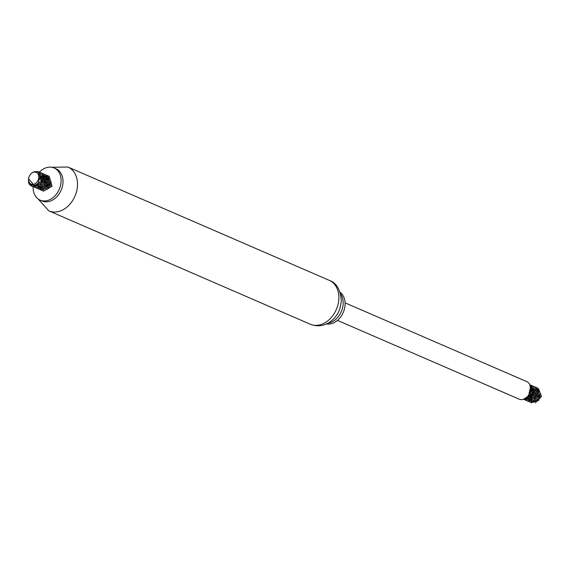 <?xml version="1.0" encoding="UTF-8"?>
<svg xmlns="http://www.w3.org/2000/svg" width="570" height="570" viewBox="0 0 570 570"><rect width="100%" height="100%" fill="white"/><g stroke="black" fill="none" stroke-linecap="round" stroke-linejoin="round"><path stroke-width="0.85" d="M39.444 172.076A17.535 13.231 113.4 0 1 54.086 167.972A17.535 13.231 113.4 0 1 61.09 181.545A17.535 13.231 113.4 0 1 40.135 200.141A17.535 13.231 113.4 0 1 33.124 186.661M54.086 167.972L56.002 168.798A17.535 13.231 113.4 0 1 63.006 182.379A17.535 13.231 113.4 0 1 42.052 200.975L40.135 200.141M340.632 294.013A17.535 13.231 113.4 0 1 343.161 303.86A17.535 13.231 113.4 0 1 327.985 323.176M340.119 292.303A17.535 13.231 113.4 0 1 345.078 304.693A17.535 13.231 113.4 0 1 326.389 323.967M345.078 302.841L526.787 381.629A9.562 7.218 113.4 0 1 530.606 389.039A9.562 7.218 113.4 0 1 519.177 399.178L337.469 320.39M538.486 388.662L541.5 396.406L535.351 402.84M536.641 389.738A6.698 5.052 -66.6 0 0 535.864 389.923M535.636 390.001A6.698 5.052 -66.6 0 0 534.56 390.543M533.135 391.747A6.698 5.052 -66.6 0 0 530.877 397.247M536.491 387.657L537.282 387.921L540.018 397.789L531.71 402.876L540.239 397.896L537.51 388.02L536.591 387.721M534.952 386.987L535.75 387.258L538.479 397.126L530.171 402.213L538.707 397.226L535.971 387.351L535.059 387.059M528.639 401.544L537.168 396.556L534.439 386.688L536.94 396.464L528.639 401.544L527.905 401.137M531.881 385.655L532.679 385.926L535.408 395.794L527.328 400.981L535.636 395.894L532.9 386.018L530.193 385.648M524.151 399.05L525.797 400.311L534.097 395.224L531.368 385.356L529.943 384.978M523.574 399.271L524.257 399.648L532.565 394.561L529.836 384.693M523.623 399.257L530.734 394.575L530.079 385.32M530.186 385.634L530.478 394.547L523.752 399.207M529.815 384.679L532.287 394.597L524.037 399.549L523.531 399.285M529.915 384.907L531.14 385.256L533.876 395.131L525.568 400.218L524.835 399.805M527.107 400.881L526.374 400.468M533.42 386.325L534.211 386.588M530.171 402.213L529.445 401.8M531.71 402.876L530.976 402.47M531.504 390.735L533.762 388.968M530.877 397.625L531.012 399.071M531.019 399.114L531.404 400.261M531.511 400.482L531.945 401.13M532.295 401.508L533.306 402.178L538.671 400.446L540.731 393.671M535.251 389.289L534.396 389.517M534.211 389.588L531.397 391.661M529.38 396.307L529.473 398.409M529.48 398.444L529.872 399.599M529.979 399.812L531.774 401.515L538.686 397.219L536.334 388.897M533.72 388.626L532.857 388.854M532.672 388.925L531.511 389.531M527.806 396.221L527.941 397.739M527.948 397.782L528.333 398.936M528.447 399.15L528.875 399.798M529.224 400.176L530.235 400.853L529.081 400.233M534.318 400.247L537.66 392.338M532.18 387.956L531.326 388.191M526.523 397.547L526.801 398.266M526.908 398.487L527.336 399.128M528.703 400.183L534.069 398.444L536.121 391.668M531.247 398.922L534.589 391.013M529.715 398.252L533.121 392.018L530.421 386.339M528.183 397.589L530.52 387.108M530.392 386.389L532.166 394.255L525.996 398.9M530.406 386.439L531.304 386.716M527.079 399.143L526.673 398.608M526.509 398.352L526.245 397.774M531.254 387.892L532.031 387.735M528.618 399.805L528.205 399.278M528.048 399.014L527.635 398.024M530.556 389.73L531.418 389.146M531.475 389.111L532.551 388.633M532.786 388.555L533.563 388.398M536.961 389.367L538.187 397.226L532.138 401.565L533.306 402.185M531.489 390.927L537.446 389.381M538.5 390.037L539.491 398.409L532.886 402M531.689 401.137L531.276 400.61M531.119 400.347L530.706 399.356M530.456 397.668L534.489 390.471M534.546 390.443L535.622 389.966M535.857 389.887L536.634 389.73M28.593 179.144A6.377 4.809 -66.6 0 0 33.808 184.224A6.377 4.809 -66.6 0 0 38.767 176.985A6.377 4.809 -66.6 0 0 33.822 172.168A6.377 4.809 -66.6 0 0 28.593 179.144M34.734 186.012L28.571 178.745A6.698 5.052 113.4 0 0 31.207 184.459A6.698 5.052 113.4 0 0 34.008 184.609C31.357 185.742 29.519 184.922 28.5 182.158A7.973 6.013 -66.6 0 0 31.464 185.963A7.973 6.013 -66.6 0 0 32.269 186.219L34.734 186.012M28.5 182.158L28.692 177.983M33.039 172.133L38.382 171.584L41.118 181.452L32.811 186.54L32.176 186.198M37.143 171.883L39.921 172.254L42.65 182.129L34.343 187.209L33.01 186.29M40.655 172.646L41.453 172.917L44.182 182.785L35.882 187.872L35.148 187.466M42.194 173.316L42.992 173.579L45.721 183.455L37.413 188.542L36.679 188.129M43.726 173.978L44.524 174.249L47.253 184.124L38.952 189.204L38.218 188.791M45.258 174.648L46.056 174.912L48.792 184.787L40.484 189.874L39.088 188.891M40.306 177.698L41.653 176.515M46.797 175.311L47.595 175.581L50.324 185.457L42.023 190.537L41.289 190.123M48.336 175.98L49.127 176.244L51.863 186.112L43.555 191.199L42.821 190.793M43.555 191.199L52.084 186.212L49.127 176.244M42.023 190.537L50.552 185.549L47.816 175.674L40.285 178.061M37.798 183.932L40.712 189.967L49.013 184.887L46.056 174.912M38.952 189.204L47.481 184.217L44.524 174.249M37.413 188.542L45.942 183.554L42.992 173.579M35.882 187.872L44.41 182.885L41.681 173.016L40.762 172.717M34.343 187.209L42.878 182.215L39.921 172.254M32.918 186.59L41.339 181.559L38.61 171.684L34.514 171.641M28.564 180.384L29.141 183.547M31.464 185.963L32.269 186.219M39.088 173.415L40.078 173.715M42.672 175.033L43.897 182.885L37.841 187.231M44.203 175.695L45.194 184.074L38.589 187.658L44.382 186.112L46.434 179.336M45.743 176.365L46.961 184.217L40.912 188.556M38.924 187.466L38.518 186.939M38.361 186.675L37.941 185.678M40.299 177.883L41.724 176.8M41.788 176.764L42.864 176.287M43.099 176.215L43.876 176.059M46.17 188.577L49.576 182.186L46.22 176.372L48.764 184.153L42.451 189.226M40.463 188.129L40.05 187.601M39.893 187.338L39.48 186.347M41.802 178.581L43.263 177.47M43.32 177.434L44.396 176.957M44.631 176.885L45.408 176.721M45.878 176.686L47.182 176.835M43.334 179.251L49.291 177.705M49.711 177.89L43.242 179.992M47.702 189.24L51.044 181.331M46.64 176.558L45.7 176.273M44.025 176.28L43.17 176.515M42.985 176.579L41.824 177.185M38.14 183.533L38.247 185.4M38.261 185.442L38.646 186.59M38.753 186.81L39.18 187.452M44.624 187.915L48.044 181.524L45.108 175.895M37.477 187.174L44.396 182.877L42.038 174.562M35.012 185.913L35.946 186.511M40.028 185.913L43.363 178.004M40.506 173.893L39.188 173.558M34.799 185.991L41.425 181.274L38.967 173.23M37.991 183.718L40.213 176.237M31.207 184.459L34.008 184.609M51.82 167.288L67.93 167.024A23.912 18.048 113.4 0 1 77.484 185.535A23.912 18.048 113.4 0 1 48.906 210.893L38.09 198.951M338.851 298.872A23.912 18.048 113.4 0 1 310.272 324.23C317.369 326.945 324.109 326.069 330.479 321.601C334.889 318.331 338.031 314.041 339.898 308.74L341.359 301.238C340.589 289.838 336.571 282.877 329.296 280.362A23.912 18.048 113.4 0 1 338.851 298.872M48.906 210.9L310.272 324.23M67.93 167.024L329.296 280.362"/></g></svg>
